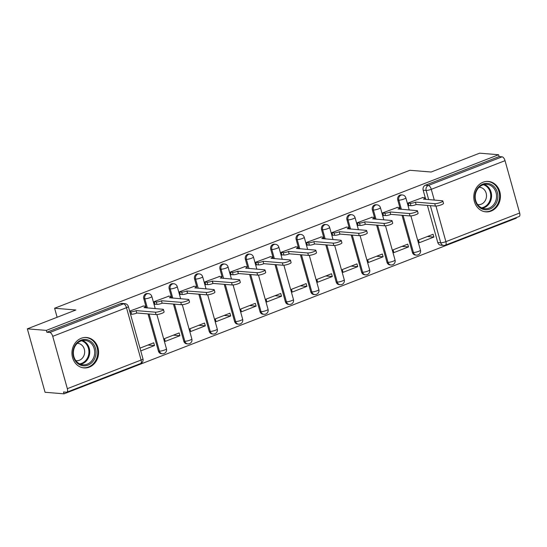 <?xml version="1.0" encoding="UTF-8"?>
<svg xmlns="http://www.w3.org/2000/svg" width="547" height="547" viewBox="0 0 547 547"><rect width="100%" height="100%" fill="white"/><g stroke="black" fill="none" stroke-linecap="round" stroke-linejoin="round"><path stroke-width="0.82" d="M147.348 293.534A3.911 3.412 94.7 0 0 145.994 293.732A3.911 3.412 94.7 0 0 143.772 298.696L144.818 298.778A3.911 3.412 -85.3 0 1 147.04 293.814A3.911 3.412 -85.3 0 1 148.394 293.616L147.348 293.534M172.743 283.667A3.911 3.412 94.7 0 0 171.389 283.866A3.911 3.412 94.7 0 0 169.167 288.83L170.22 288.919A3.911 3.412 -85.3 0 1 172.442 283.955A3.911 3.412 -85.3 0 1 173.796 283.749L172.743 283.667M198.144 273.801A3.911 3.412 94.7 0 0 196.79 273.999A3.911 3.412 94.7 0 0 194.568 278.963L195.614 279.052A3.911 3.412 -85.3 0 1 197.843 274.088A3.911 3.412 -85.3 0 1 199.19 273.89L198.144 273.801M223.545 263.941A3.911 3.412 94.7 0 0 222.191 264.139A3.911 3.412 94.7 0 0 219.969 269.103L221.015 269.186A3.911 3.412 -85.3 0 1 223.238 264.222A3.911 3.412 -85.3 0 1 224.591 264.023L223.545 263.941M248.94 254.075A3.911 3.412 94.7 0 0 247.593 254.273A3.911 3.412 94.7 0 0 245.364 259.237L246.417 259.326A3.911 3.412 -85.3 0 1 248.639 254.362A3.911 3.412 -85.3 0 1 249.993 254.157L248.94 254.075M274.341 244.208A3.911 3.412 94.7 0 0 272.987 244.406A3.911 3.412 94.7 0 0 270.765 249.37L271.818 249.459A3.911 3.412 -85.3 0 1 274.04 244.495A3.911 3.412 -85.3 0 1 275.394 244.297L274.341 244.208M299.742 234.342A3.911 3.412 94.7 0 0 298.388 234.547A3.911 3.412 94.7 0 0 296.166 239.511L297.212 239.593A3.911 3.412 -85.3 0 1 299.435 234.629A3.911 3.412 -85.3 0 1 300.788 234.431L299.742 234.342M325.144 224.482A3.911 3.412 94.7 0 0 323.79 224.68A3.911 3.412 94.7 0 0 321.568 229.644L322.614 229.733A3.911 3.412 -85.3 0 1 324.836 224.769A3.911 3.412 -85.3 0 1 326.19 224.564L325.144 224.482M350.538 214.615A3.911 3.412 94.7 0 0 349.191 214.814A3.911 3.412 94.7 0 0 346.962 219.778L348.015 219.867A3.911 3.412 -85.3 0 1 350.237 214.903A3.911 3.412 -85.3 0 1 351.591 214.704L350.538 214.615M375.939 204.749A3.911 3.412 94.7 0 0 374.586 204.954A3.911 3.412 94.7 0 0 372.363 209.918L373.41 210A3.911 3.412 -85.3 0 1 375.639 205.036A3.911 3.412 -85.3 0 1 376.986 204.838L375.939 204.749M401.341 194.889A3.911 3.412 94.7 0 0 399.987 195.088A3.911 3.412 94.7 0 0 397.765 200.052L398.811 200.14A3.911 3.412 -85.3 0 1 401.033 195.176A3.911 3.412 -85.3 0 1 402.387 194.971L401.341 194.889M491.138 211.074A15.254 13.306 94.7 0 0 500.355 194.684A15.254 13.306 94.7 0 0 488.355 181.44A15.254 13.306 94.7 0 0 483.076 182.219A15.254 13.306 94.7 0 0 473.859 198.609A15.254 13.306 94.7 0 0 485.859 211.853A15.254 13.306 94.7 0 0 491.138 211.074M89.305 367.133A15.254 13.306 94.7 0 0 98.522 350.743A15.254 13.306 94.7 0 0 86.522 337.499A15.254 13.306 94.7 0 0 81.25 338.278A15.254 13.306 94.7 0 0 72.026 354.668A15.254 13.306 94.7 0 0 84.026 367.912A15.254 13.306 94.7 0 0 89.305 367.133M27.35 328.836L75.869 309.992L54.611 308.248L409.874 170.274L431.139 172.018L479.657 153.174L498.625 154.733L46.324 330.388L27.35 328.836L45.059 392.267L64.033 393.826L516.334 218.164L516.197 217.658M64.033 393.826L63.514 391.973L66.474 392.22A3.911 1.764 -111.2 0 0 66.857 392.165A3.911 1.764 -111.2 0 0 67.343 388.678L52.731 336.337A3.911 1.764 -111.2 0 0 49.791 332.48L123.547 303.838A3.911 3.412 -85.3 0 1 124.901 303.64L121.947 303.394A3.911 3.412 -85.3 0 0 120.593 303.599L123.547 303.838A3.911 1.764 -111.2 0 1 126.487 307.694L52.731 336.337M46.324 330.388L46.837 332.241L49.791 332.48M437.778 242.526L440.732 242.765A3.911 3.412 -85.3 0 0 443.665 245.405L440.711 245.159A3.911 3.412 -85.3 0 1 437.778 242.526L427.412 205.412M425.737 199.402L423.159 190.185L426.12 190.431A3.911 3.412 -85.3 0 1 428.342 185.467L502.098 156.825A3.911 1.764 68.8 0 1 505.038 160.674L519.65 213.015A3.911 1.764 68.8 0 1 519.158 216.509L445.402 245.152A3.911 1.764 68.8 0 0 445.894 241.658L519.65 213.015M502.098 156.825L499.144 156.579L498.625 154.733M422.865 197.522L408.151 202.985L408.924 205.761L409.388 205.583M433.901 237.063L433.128 234.287L418.476 239.976L419.248 242.752L433.901 237.063L427.364 236.523M408.506 246.923L407.727 244.153L393.074 249.842L393.854 252.618L408.506 246.923L401.97 246.389M397.464 207.388L382.75 212.851L383.522 215.627L383.987 215.443M383.105 256.789L382.332 254.013L367.68 259.709L368.452 262.478L383.105 256.789L376.568 256.256M372.063 217.248L357.348 222.718L358.121 225.494L358.593 225.309M357.704 266.656L356.931 263.88L342.278 269.568L343.051 272.344L357.704 266.656L351.167 266.115M346.668 227.114L331.947 232.584L332.726 235.354L333.191 235.176M332.309 276.515L331.53 273.746L316.877 279.435L317.65 282.211L332.309 276.515L325.766 275.982M321.267 236.981L306.552 242.444L307.325 245.22L307.79 245.035M306.908 286.382L306.135 283.606L291.476 289.301L292.255 292.071L306.908 286.382L300.371 285.849M295.865 246.841L281.151 252.311L281.924 255.087L282.389 254.902M281.507 296.248L280.734 293.472L266.081 299.161L266.854 301.937L281.507 296.248L274.97 295.708M270.471 256.707L255.75 262.177L256.529 264.946L256.994 264.769M256.105 306.108L255.333 303.339L240.68 309.028L241.453 311.804L256.105 306.108L249.569 305.575M245.07 266.574L230.355 272.037L231.128 274.813L231.593 274.635M230.711 315.975L229.931 313.199L215.279 318.894L216.058 321.663L230.711 315.975L224.174 315.441M219.668 276.433L204.954 281.903L205.727 284.679L206.192 284.495M205.31 325.841L204.537 323.065L189.884 328.754L190.657 331.53L205.31 325.841L198.773 325.301M194.267 286.3L179.553 291.77L180.325 294.539L180.79 294.361M179.908 335.701L179.136 332.932L164.483 338.62L165.256 341.396L179.908 335.701L173.372 335.167M168.873 296.166L154.151 301.629L154.931 304.405L155.396 304.228M140.75 350.907L154.507 345.567L147.97 345.034M154.507 345.567L153.734 342.791L139.977 348.138M143.471 306.026L129.653 311.147M158.384 351.03L159.43 351.119A3.911 3.412 -85.3 0 0 162.37 353.752L161.317 353.67A3.911 3.412 94.7 0 1 158.384 351.03L148.018 313.923M146.343 307.913L143.772 298.696M183.785 341.171L184.831 341.253A3.911 3.412 -85.3 0 0 187.765 343.892L186.718 343.803A3.911 3.412 94.7 0 1 183.785 341.171L173.42 304.057M171.744 298.047L169.167 288.83M209.18 331.304L210.233 331.393A3.911 3.412 -85.3 0 0 213.166 334.026L212.12 333.937A3.911 3.412 94.7 0 1 209.18 331.304L198.821 294.19M179.594 291.913L181.686 292.084A3.911 0.745 -15.6 0 0 186.848 290.977L206.164 292.447A4.499 0.862 -15.6 0 0 211.156 291.51A4.499 0.862 -15.6 0 0 214.239 289.78A4.499 0.862 -15.6 0 0 213.651 289.534L194.828 287.879A3.911 0.745 -15.6 0 0 196.688 286.669L194.568 278.963M234.581 321.438L235.627 321.527A3.911 3.412 -85.3 0 0 238.567 324.159L237.514 324.077A3.911 3.412 94.7 0 1 234.581 321.438L224.215 284.331M204.995 282.047L207.087 282.218A3.911 0.745 -15.6 0 0 212.25 281.11L231.559 282.58A4.499 0.862 -15.6 0 0 236.55 281.643A4.499 0.862 -15.6 0 0 239.641 279.914A4.499 0.862 -15.6 0 0 239.053 279.674L220.229 278.013A3.911 0.745 -15.6 0 0 222.089 276.803L219.969 269.103M259.982 311.578L261.028 311.66A3.911 3.412 -85.3 0 0 263.969 314.299L262.916 314.21A3.911 3.412 94.7 0 1 259.982 311.578L249.617 274.464M230.39 272.187L232.489 272.358A3.911 0.745 -15.6 0 0 237.651 271.25L256.96 272.714A4.499 0.862 -15.6 0 0 261.951 271.777A4.499 0.862 -15.6 0 0 265.042 270.054A4.499 0.862 -15.6 0 0 264.447 269.808L245.63 268.146A3.911 0.745 -15.6 0 0 247.49 266.943L245.364 259.237M285.377 301.712L286.43 301.8A3.911 3.412 -85.3 0 0 289.363 304.433L288.317 304.344A3.911 3.412 94.7 0 1 285.377 301.712L275.018 264.598M273.343 258.587L270.765 249.37M310.778 291.845L311.824 291.934A3.911 3.412 -85.3 0 0 314.764 294.566L313.718 294.484A3.911 3.412 94.7 0 1 310.778 291.845L300.419 254.738M298.737 248.728L296.166 239.511M336.179 281.985L337.225 282.067A3.911 3.412 -85.3 0 0 340.166 284.707L339.113 284.618A3.911 3.412 94.7 0 1 336.179 281.985L325.814 244.871M324.139 238.861L321.568 229.644M361.581 272.119L362.627 272.208A3.911 3.412 -85.3 0 0 365.56 274.84L364.514 274.751A3.911 3.412 94.7 0 1 361.581 272.119L351.215 235.005M349.54 228.995L346.962 219.778M386.975 262.252L388.028 262.341A3.911 3.412 -85.3 0 0 390.961 264.974L389.915 264.892A3.911 3.412 94.7 0 1 386.975 262.252L376.616 225.145M374.934 219.135L372.363 209.918M412.376 252.393L413.423 252.475A3.911 3.412 -85.3 0 0 416.363 255.114L415.31 255.025A3.911 3.412 94.7 0 1 412.376 252.393L402.018 215.279M400.336 209.269L397.765 200.052M57.127 317.267L54.611 308.248M46.837 332.241L120.593 303.599M499.144 156.579L425.388 185.221A3.911 3.412 94.7 0 0 423.159 190.185M408.192 203.135L410.284 203.306A3.911 0.745 -15.6 0 0 415.447 202.199L416.117 204.599A3.911 0.745 164.4 0 1 410.954 205.713L408.862 205.535M415.693 202.103L434.756 203.669A4.499 0.862 -15.6 0 0 439.747 202.732A4.499 0.862 -15.6 0 0 442.838 201.002L443.508 203.409A4.499 0.862 164.4 0 1 440.417 205.132A4.499 0.862 164.4 0 1 435.426 206.069L416.363 204.51M442.838 201.002A4.499 0.862 -15.6 0 0 442.243 200.756L423.426 199.101A3.911 0.745 -15.6 0 0 425.286 197.891A3.911 0.745 -15.6 0 0 424.773 197.679L422.339 197.481M382.791 212.995L384.883 213.173A3.911 0.745 -15.6 0 0 390.045 212.065L390.715 214.465A3.911 0.745 164.4 0 1 385.553 215.573L383.461 215.402M390.291 211.969L409.354 213.528A4.499 0.862 -15.6 0 0 414.346 212.592A4.499 0.862 -15.6 0 0 417.436 210.868L418.106 213.268A4.499 0.862 164.4 0 1 415.023 214.998A4.499 0.862 164.4 0 1 410.031 215.935L390.961 214.369M417.436 210.868A4.499 0.862 -15.6 0 0 416.848 210.622L398.025 208.961A3.911 0.745 -15.6 0 0 399.884 207.757A3.911 0.745 -15.6 0 0 399.372 207.545L396.937 207.34M357.389 222.861L359.482 223.032A3.911 0.745 -15.6 0 0 364.644 221.925L365.321 224.332A3.911 0.745 164.4 0 1 360.158 225.439L358.059 225.268M364.89 221.829L383.96 223.395A4.499 0.862 -15.6 0 0 388.951 222.458A4.499 0.862 -15.6 0 0 392.035 220.728L392.705 223.135A4.499 0.862 164.4 0 1 389.621 224.865A4.499 0.862 164.4 0 1 384.63 225.802L365.56 224.236M392.035 220.728A4.499 0.862 -15.6 0 0 391.447 220.489L372.623 218.827A3.911 0.745 -15.6 0 0 374.49 217.617A3.911 0.745 -15.6 0 0 373.977 217.405L371.536 217.207M497.606 199.129A13.203 11.514 -85.3 0 1 483.869 209.528A13.203 11.514 -85.3 0 1 475.083 194.041A13.203 11.514 -85.3 0 1 488.82 183.642A13.203 11.514 -85.3 0 1 497.606 199.129M475.439 194.192A12.225 10.666 94.7 0 0 484.868 208.728A12.225 10.666 94.7 0 0 496.293 198.903A12.225 10.666 94.7 0 0 486.864 184.36A12.225 10.666 94.7 0 0 475.439 194.192M479.097 187.279A8.704 7.59 -85.3 0 1 479.616 187.3A8.704 7.59 -85.3 0 1 486.331 197.652A8.704 7.59 -85.3 0 1 478.194 204.653A8.704 7.59 -85.3 0 1 477.675 204.585M484.013 211.552A15.159 13.224 94.7 0 0 485.107 211.696A15.159 13.224 94.7 0 0 499.274 199.505A15.159 13.224 94.7 0 0 487.582 181.474A15.159 13.224 94.7 0 0 486.488 181.44M95.773 355.188A13.203 11.514 -85.3 0 1 82.036 365.587A13.203 11.514 -85.3 0 1 73.25 350.101A13.203 11.514 -85.3 0 1 86.987 339.701A13.203 11.514 -85.3 0 1 95.773 355.188M73.613 350.244A12.225 10.666 94.7 0 0 83.035 364.787A12.225 10.666 94.7 0 0 94.46 354.962A12.225 10.666 94.7 0 0 85.038 340.419A12.225 10.666 94.7 0 0 73.613 350.244M77.264 343.338A8.704 7.59 -85.3 0 1 77.79 343.359A8.704 7.59 -85.3 0 1 84.498 353.711A8.704 7.59 -85.3 0 1 76.368 360.712A8.704 7.59 -85.3 0 1 75.842 360.644M82.187 367.611A15.159 13.224 94.7 0 0 83.274 367.755A15.159 13.224 94.7 0 0 97.441 355.564A15.159 13.224 94.7 0 0 85.749 337.533A15.159 13.224 94.7 0 0 84.655 337.499M331.988 232.728L334.087 232.899A3.911 0.745 -15.6 0 0 339.249 231.791L339.919 234.198A3.911 0.745 164.4 0 1 334.757 235.306L332.665 235.128M339.489 231.696L358.558 233.261A4.499 0.862 -15.6 0 0 363.55 232.325A4.499 0.862 -15.6 0 0 366.634 230.595L367.31 233.001A4.499 0.862 164.4 0 1 364.22 234.725A4.499 0.862 164.4 0 1 359.229 235.661L340.166 234.102M366.634 230.595A4.499 0.862 -15.6 0 0 366.046 230.349L347.229 228.694A3.911 0.745 -15.6 0 0 349.089 227.484A3.911 0.745 -15.6 0 0 348.576 227.272L346.135 227.073M306.593 242.595L308.686 242.765A3.911 0.745 -15.6 0 0 313.848 241.658L314.518 244.058A3.911 0.745 164.4 0 1 309.356 245.165L307.264 244.994M314.094 241.562L333.157 243.121A4.499 0.862 -15.6 0 0 338.149 242.184A4.499 0.862 -15.6 0 0 341.239 240.461L341.909 242.861A4.499 0.862 164.4 0 1 338.819 244.591A4.499 0.862 164.4 0 1 333.827 245.528L314.764 243.962M341.239 240.461A4.499 0.862 -15.6 0 0 340.651 240.215L321.827 238.554A3.911 0.745 -15.6 0 0 323.687 237.35A3.911 0.745 -15.6 0 0 323.174 237.138L320.74 236.933M281.192 252.454L283.284 252.625A3.911 0.745 -15.6 0 0 288.447 251.517L289.124 253.924A3.911 0.745 164.4 0 1 283.955 255.032L281.862 254.861M288.693 251.422L307.763 252.987A4.499 0.862 -15.6 0 0 312.754 252.051A4.499 0.862 -15.6 0 0 315.838 250.321L316.508 252.728A4.499 0.862 164.4 0 1 313.424 254.458A4.499 0.862 164.4 0 1 308.433 255.394L289.363 253.829M315.838 250.321A4.499 0.862 -15.6 0 0 315.25 250.082L296.426 248.42A3.911 0.745 -15.6 0 0 298.286 247.21A3.911 0.745 -15.6 0 0 297.78 246.998L295.339 246.8M255.791 262.321L257.89 262.492A3.911 0.745 -15.6 0 0 263.052 261.384L263.722 263.791A3.911 0.745 164.4 0 1 258.56 264.898L256.461 264.727M263.292 261.288L282.361 262.854A4.499 0.862 -15.6 0 0 287.353 261.917A4.499 0.862 -15.6 0 0 290.436 260.187L291.107 262.594A4.499 0.862 164.4 0 1 288.023 264.317A4.499 0.862 164.4 0 1 283.031 265.254L263.962 263.695M290.436 260.187A4.499 0.862 -15.6 0 0 289.848 259.941L271.025 258.287A3.911 0.745 -15.6 0 0 272.891 257.076A3.911 0.745 -15.6 0 0 272.379 256.864L269.938 256.666M237.897 271.155L238.321 273.65A3.911 0.745 164.4 0 1 233.159 274.758L231.066 274.587M265.042 270.054L265.712 272.454A4.499 0.862 164.4 0 1 262.622 274.184A4.499 0.862 164.4 0 1 257.63 275.12L238.567 273.555M247.49 266.943A3.911 0.745 -15.6 0 0 246.977 266.731L244.543 266.526M212.496 281.014L212.92 283.517A3.911 0.745 164.4 0 1 207.757 284.625L205.665 284.454M239.641 279.914L240.311 282.32A4.499 0.862 164.4 0 1 237.227 284.05A4.499 0.862 164.4 0 1 232.236 284.987L213.166 283.421M222.089 276.803A3.911 0.745 -15.6 0 0 221.576 276.591L219.142 276.392M187.095 290.881L187.525 293.383A3.911 0.745 164.4 0 1 182.363 294.491L180.264 294.32M214.239 289.78L214.909 292.187A4.499 0.862 164.4 0 1 211.826 293.91A4.499 0.862 164.4 0 1 206.834 294.847L187.765 293.288M196.688 286.669A3.911 0.745 -15.6 0 0 196.182 286.457L193.741 286.259M154.192 301.78L156.292 301.951A3.911 0.745 -15.6 0 0 161.454 300.843L162.124 303.243A3.911 0.745 164.4 0 1 156.962 304.351L154.869 304.18M161.693 300.747L180.763 302.306A4.499 0.862 -15.6 0 0 185.754 301.376A4.499 0.862 -15.6 0 0 188.838 299.647L189.515 302.047A4.499 0.862 164.4 0 1 186.424 303.776A4.499 0.862 164.4 0 1 181.433 304.713L162.37 303.147M188.838 299.647A4.499 0.862 -15.6 0 0 188.25 299.4L169.433 297.739A3.911 0.745 -15.6 0 0 171.293 296.536A3.911 0.745 -15.6 0 0 170.78 296.324L168.339 296.118M129.81 311.722L130.89 311.811A3.911 0.745 -15.6 0 0 136.053 310.703L136.723 313.11A3.911 0.745 164.4 0 1 131.56 314.217L130.487 314.128M136.299 310.607L155.362 312.173A4.499 0.862 -15.6 0 0 160.353 311.236A4.499 0.862 -15.6 0 0 163.444 309.506L164.114 311.913A4.499 0.862 164.4 0 1 161.023 313.643A4.499 0.862 164.4 0 1 156.032 314.58L136.969 313.014M163.444 309.506A4.499 0.862 -15.6 0 0 162.856 309.267L144.032 307.605A3.911 0.745 -15.6 0 0 145.892 306.395A3.911 0.745 -15.6 0 0 145.379 306.183L142.945 305.985M67.343 388.678L141.099 360.035L126.487 307.694A3.911 0.745 -15.6 0 0 128.347 306.484A3.911 3.911 0 0 0 124.901 303.64M435.959 206.075L445.894 241.658A3.911 0.745 164.4 0 1 440.732 242.765L430.366 205.658M428.691 199.648L426.12 190.431A3.911 0.745 164.4 0 0 431.282 189.324L434.291 200.106M505.038 160.674L431.282 189.324A3.911 1.764 -111.2 0 0 428.342 185.467L425.388 185.221M162.37 353.752A3.911 3.911 0 0 0 166.452 348.801A3.911 0.745 -15.6 0 1 164.592 350.012A3.911 0.745 -15.6 0 1 159.43 351.119L149.071 314.005M147.389 307.995L144.818 298.778A3.911 0.745 -15.6 0 0 149.981 297.671A3.911 0.745 164.4 0 0 151.84 296.467A3.911 3.911 0 0 0 148.394 293.616M187.765 343.892A3.911 3.911 0 0 0 191.853 338.942A3.911 0.745 -15.6 0 1 189.994 340.145A3.911 0.745 -15.6 0 1 184.831 341.253L174.466 304.146M172.79 298.136L170.22 288.919A3.911 0.745 -15.6 0 0 175.382 287.811A3.911 0.745 164.4 0 0 177.242 286.601A3.911 3.911 0 0 0 173.796 283.749M213.166 334.026A3.911 3.911 0 0 0 217.255 329.075A3.911 0.745 -15.6 0 1 215.395 330.285A3.911 0.745 -15.6 0 1 210.233 331.393L199.867 294.279M198.192 288.269L195.614 279.052A3.911 0.745 -15.6 0 0 200.776 277.944A3.911 0.745 164.4 0 0 202.643 276.734A3.911 3.911 0 0 0 199.19 273.89M238.567 324.159A3.911 3.911 0 0 0 242.656 319.209A3.911 0.745 -15.6 0 1 240.789 320.419A3.911 0.745 -15.6 0 1 235.627 321.527L225.268 284.413M223.586 278.402L221.015 269.186A3.911 0.745 -15.6 0 0 226.178 268.078A3.911 0.745 164.4 0 0 228.037 266.868A3.911 3.911 0 0 0 224.591 264.023M263.969 314.299A3.911 3.911 0 0 0 268.051 309.349A3.911 0.745 -15.6 0 1 266.191 310.552A3.911 0.745 -15.6 0 1 261.028 311.66L250.67 274.546M248.988 268.543L246.417 259.326A3.911 0.745 -15.6 0 0 251.579 258.218A3.911 0.745 164.4 0 0 253.439 257.008A3.911 3.911 0 0 0 249.993 254.157M289.363 304.433A3.911 3.911 0 0 0 293.452 299.482A3.911 0.745 -15.6 0 1 291.592 300.693A3.911 0.745 -15.6 0 1 286.43 301.8L276.064 264.686M274.389 258.676L271.818 249.459A3.911 0.745 -15.6 0 0 276.98 248.352A3.911 0.745 164.4 0 0 278.84 247.141A3.911 3.911 0 0 0 275.394 244.297M314.764 294.566A3.911 3.911 0 0 0 318.853 289.616A3.911 0.745 -15.6 0 1 316.993 290.826A3.911 0.745 -15.6 0 1 311.824 291.934L301.465 254.82M299.79 248.81L297.212 239.593A3.911 0.745 -15.6 0 0 302.375 238.485A3.911 0.745 164.4 0 0 304.241 237.275A3.911 3.911 0 0 0 300.788 234.431M340.166 284.707A3.911 3.911 0 0 0 344.254 279.749A3.911 0.745 -15.6 0 1 342.388 280.96A3.911 0.745 -15.6 0 1 337.225 282.067L326.867 244.953M325.185 238.95L322.614 229.733A3.911 0.745 -15.6 0 0 327.776 228.625A3.911 0.745 164.4 0 0 329.636 227.415A3.911 3.911 0 0 0 326.19 224.564M365.56 274.84A3.911 3.911 0 0 0 369.649 269.89A3.911 0.745 -15.6 0 1 367.789 271.1A3.911 0.745 -15.6 0 1 362.627 272.208L352.261 235.094M350.586 229.084L348.015 219.867A3.911 0.745 -15.6 0 0 353.177 218.759A3.911 0.745 164.4 0 0 355.037 217.549A3.911 3.911 0 0 0 351.591 214.704M390.961 264.974A3.911 3.911 0 0 0 395.05 260.023A3.911 0.745 -15.6 0 1 393.19 261.234A3.911 0.745 -15.6 0 1 388.028 262.341L377.662 225.227M375.987 219.217L373.41 210A3.911 0.745 -15.6 0 0 378.572 208.892A3.911 0.745 164.4 0 0 380.438 207.682A3.911 3.911 0 0 0 376.986 204.838M416.363 255.114A3.911 3.911 0 0 0 420.452 250.157A3.911 0.745 -15.6 0 1 418.585 251.367A3.911 0.745 -15.6 0 1 413.423 252.475L403.064 215.361M401.382 209.351L398.811 200.14A3.911 0.745 -15.6 0 0 403.973 199.026A3.911 0.745 164.4 0 0 405.833 197.823A3.911 3.911 0 0 0 402.387 194.971M142.965 358.825A3.911 0.745 -15.6 0 1 141.099 360.035A3.911 1.764 68.8 0 1 140.613 363.523A3.911 3.911 0 0 0 142.965 358.825L128.347 306.484M415.447 202.199L416.117 204.599M410.284 203.306L410.954 205.713M434.756 203.669L435.426 206.069M390.045 212.065L390.715 214.465M384.883 213.173L385.553 215.573M409.354 213.528L410.031 215.935M364.644 221.925L365.321 224.332M359.482 223.032L360.158 225.439M383.96 223.395L384.63 225.802M484.355 184.496A12.225 10.666 -85.3 0 1 491.329 198.493A12.225 10.666 -85.3 0 1 482.413 208.188M481.531 207.819A11.822 10.318 94.7 0 0 490.515 198.376A11.822 10.318 94.7 0 0 483.425 184.722M82.522 340.555A12.225 10.666 -85.3 0 1 89.496 354.552A12.225 10.666 -85.3 0 1 80.58 364.247M79.698 363.878A11.822 10.318 94.7 0 0 88.682 354.435A11.822 10.318 94.7 0 0 81.592 340.781M339.249 231.791L339.919 234.198M334.087 232.899L334.757 235.306M358.558 233.261L359.229 235.661M313.848 241.658L314.518 244.058M308.686 242.765L309.356 245.165M333.157 243.121L333.827 245.528M288.447 251.517L289.124 253.924M283.284 252.625L283.955 255.032M307.763 252.987L308.433 255.394M263.052 261.384L263.722 263.791M257.89 262.492L258.56 264.898M282.361 262.854L283.031 265.254M237.651 271.25L238.321 273.65M232.489 272.358L233.159 274.758M256.96 272.714L257.63 275.12M212.25 281.11L212.92 283.517M207.087 282.218L207.757 284.625M231.559 282.58L232.236 284.987M186.848 290.977L187.525 293.383M181.686 292.084L182.363 294.491M206.164 292.447L206.834 294.847M161.454 300.843L162.124 303.243M156.292 301.951L156.962 304.351M180.763 302.306L181.433 304.713M136.053 310.703L136.723 313.11M130.89 311.811L131.56 314.217M155.362 312.173L156.032 314.58M405.833 197.823L409.238 210M410.893 215.921L420.452 250.157M380.438 207.682L383.837 219.86M385.491 225.781L395.05 260.023M355.037 217.549L358.435 229.726M360.09 235.648L369.649 269.89M329.636 227.415L333.041 239.593M334.689 245.514L344.254 279.749M304.241 237.275L307.64 249.453M309.294 255.374L318.853 289.616M278.84 247.141L282.238 259.319M283.893 265.24L293.452 299.482M253.439 257.008L256.837 269.186M258.492 275.107L268.051 309.349M228.037 266.868L231.443 279.045M233.09 284.966L242.656 319.209M202.643 276.734L206.041 288.912M207.696 294.833L217.255 329.075M177.242 286.601L180.64 298.778M182.295 304.7L191.853 338.942M151.84 296.467L155.245 308.638M156.893 314.559L166.452 348.801M66.857 392.165L140.613 363.523M443.665 245.405A3.911 3.911 0 0 0 445.402 245.152M425.286 197.891L425.71 199.402M399.884 207.757L400.308 209.269M374.49 217.617L374.907 219.128M487.582 181.474L486.844 181.413M485.107 211.696L484.368 211.634M85.749 337.533L85.017 337.472M83.274 367.755L82.535 367.693M349.089 227.484L349.506 228.995M323.687 237.35L324.111 238.861M298.286 247.21L298.71 248.721M272.891 257.076L273.309 258.587M171.293 296.536L171.71 298.047M145.892 306.395L146.316 307.906"/></g></svg>
